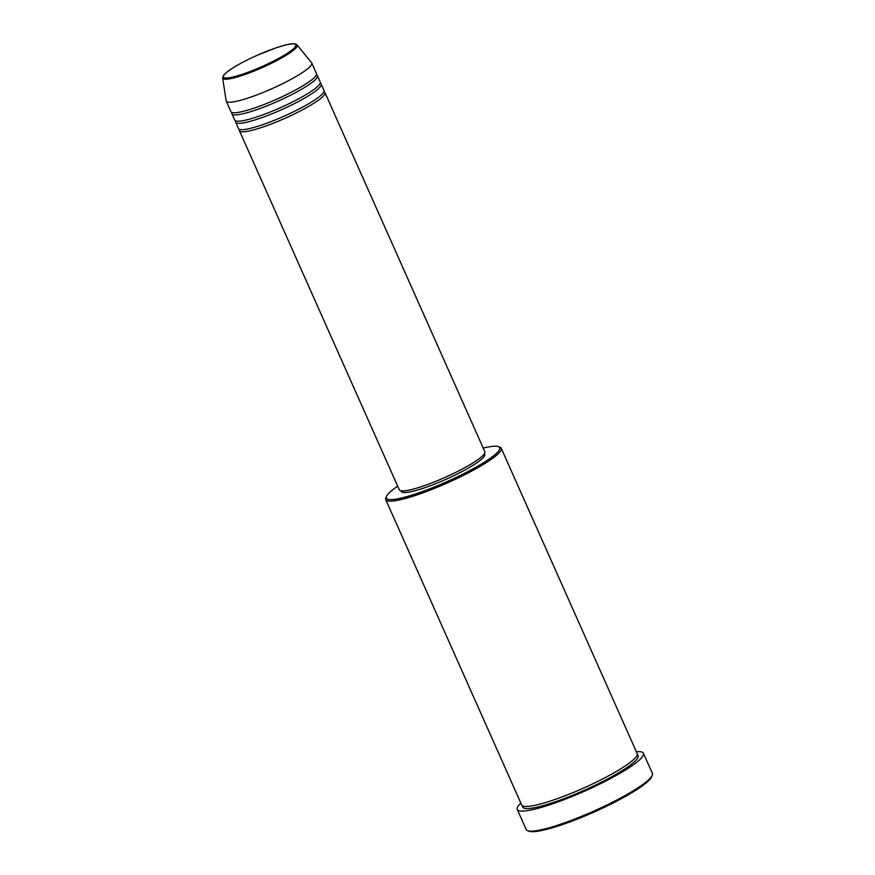 <?xml version="1.0" encoding="UTF-8"?>
<svg xmlns="http://www.w3.org/2000/svg" width="875" height="875" viewBox="0 0 875 875"><rect width="100%" height="100%" fill="white"/><g stroke="black" fill="none" stroke-linecap="round" stroke-linejoin="round"><path stroke-width="1.31" d="M323.925 91.788A46.812 7.241 156 0 1 324.942 92.597A46.812 7.241 156 0 1 324.144 95.091A46.812 7.241 156 0 1 279.256 120.794A46.812 7.241 156 0 1 239.411 130.681A46.812 7.241 156 0 1 239.488 129.38M320.163 83.333A46.812 7.241 156 0 1 321.18 84.142L324.002 90.486A46.812 7.241 156 0 1 323.203 92.98A46.812 7.241 156 0 1 278.316 118.683A46.812 7.241 156 0 1 238.47 128.57L235.648 122.227A46.812 7.241 156 0 1 235.725 120.925M321.18 84.142A46.812 7.241 156 0 1 320.381 86.647A46.812 7.241 156 0 1 275.494 112.339A46.812 7.241 156 0 1 235.648 122.227M316.4 74.878A46.812 7.241 156 0 1 317.417 75.698L320.239 82.031A46.812 7.241 156 0 1 319.441 84.536A46.812 7.241 156 0 1 274.553 110.228A46.812 7.241 156 0 1 234.708 120.116L231.886 113.772A46.812 7.241 156 0 1 231.963 112.481M317.417 75.698A46.812 7.241 156 0 1 316.619 78.192A46.812 7.241 156 0 1 271.731 103.895A46.812 7.241 156 0 1 231.886 113.772M311.773 63.022L316.477 73.577A46.812 7.241 156 0 1 315.678 76.081A46.812 7.241 156 0 1 270.791 101.773A46.812 7.241 156 0 1 230.945 111.661L226.242 101.095A46.812 7.241 156 0 1 226.155 100.811L222.622 78.039A40.775 6.311 156 0 0 256.627 70.011A40.775 6.311 156 0 0 296.505 47.305A40.775 6.311 156 0 0 297.062 44.898L311.62 62.759A46.812 7.241 156 0 1 311.773 63.022A46.812 7.241 156 0 1 310.975 65.516A46.812 7.241 156 0 1 266.087 91.219A46.812 7.241 156 0 1 226.242 101.095M397.698 486.194A62.027 9.592 -24 0 0 387.417 494.823A62.027 9.592 -24 0 0 386.444 496.453A62.027 9.592 -24 0 0 434.711 486.861A62.027 9.592 -24 0 0 498.63 450.986A62.027 9.592 -24 0 0 498.378 446.611A62.027 9.592 -24 0 0 483.23 448.109M498.378 446.611L499.898 447.169A63.197 9.778 156 0 1 501.233 448.252A63.197 9.778 156 0 1 500.15 451.631A63.197 9.778 156 0 1 439.545 486.314A63.197 9.778 156 0 1 385.755 499.669A63.197 9.778 156 0 1 385.842 497.952L386.444 496.453M652.28 775.206L651.678 776.716A67.878 10.5 156 0 1 650.617 778.498A67.878 10.5 156 0 1 590.406 813.662A67.878 10.5 156 0 1 529.178 831.25L527.669 830.692A69.048 10.686 -24 0 0 589.947 812.798A69.048 10.686 -24 0 0 651.197 777.022A69.048 10.686 -24 0 0 652.28 775.206A69.048 10.686 -24 0 0 652.378 773.336L643.442 753.266A69.048 10.686 156 0 1 642.261 756.952A69.048 10.686 156 0 1 576.045 794.85A69.048 10.686 156 0 1 517.267 809.441A69.048 10.686 156 0 1 518.448 805.744A69.048 10.686 156 0 1 520.866 803.13M517.267 809.441L526.203 829.511A69.048 10.686 -24 0 0 527.669 830.692M501.233 448.252L637.153 753.528A63.197 9.778 156 0 1 636.07 756.908A63.197 9.778 156 0 1 575.466 791.602A63.197 9.778 156 0 1 521.675 804.945L385.755 499.669M324.942 92.597L484.848 451.752A46.812 7.241 156 0 1 484.05 454.245A46.812 7.241 156 0 1 439.162 479.948A46.812 7.241 156 0 1 399.317 489.836L239.411 130.681M484.433 453.698L484.728 454.333A45.642 7.066 156 0 1 483.941 456.772A45.642 7.066 156 0 1 440.18 481.83A45.642 7.066 156 0 1 401.33 491.466L401.034 490.82M636.344 751.712A69.048 10.686 156 0 1 643.442 753.266M224.066 74.944A39.648 6.136 -24 0 0 252.208 70.689A39.648 6.136 -24 0 0 295.148 46.922A39.648 6.136 -24 0 0 267.006 51.177A39.648 6.136 -24 0 0 224.066 74.944M637.219 754.764A63.197 9.778 156 0 1 637.011 759.019A63.197 9.778 156 0 1 572.994 795.123A63.197 9.778 156 0 1 522.55 805.82M297.062 44.898C295.641 43.302 291.78 43.334 285.48 45.008L276.216 47.775L257.064 55.333C239.586 63.263 228.43 69.913 223.595 75.294L222.622 78.039"/></g></svg>
